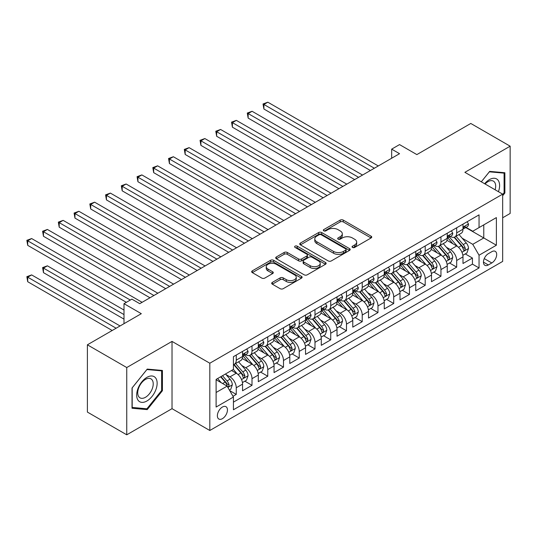 <?xml version="1.0" encoding="UTF-8"?>
<svg xmlns="http://www.w3.org/2000/svg" width="537" height="537" viewBox="0 0 537 537"><rect width="100%" height="100%" fill="white"/><g stroke="black" fill="none" stroke-linecap="round" stroke-linejoin="round"><path stroke-width="0.81" d="M352.507 247.436A1.53 0.886 0 0 0 354.668 247.436L371.087 237.958A2.188 1.262 0 0 0 371.732 237.065A2.188 1.262 0 0 0 371.087 236.173L343.271 220.11A2.188 1.262 0 0 0 340.183 220.11L323.757 229.588A1.53 0.886 0 0 0 323.314 230.212A1.53 0.886 0 0 0 323.757 230.836A1.53 0.886 0 0 0 325.925 230.836L328.047 229.614A6.994 4.041 0 0 1 337.941 229.614L340.257 230.95A6.994 4.041 0 0 1 342.304 233.803A6.994 4.041 0 0 1 340.257 236.663L338.135 237.891A1.53 0.886 0 0 0 337.686 238.515A1.53 0.886 0 0 0 338.135 239.14A1.53 0.886 0 0 0 340.297 239.14L342.418 237.911A6.994 4.041 0 0 1 352.312 237.911L354.628 239.247A6.994 4.041 0 0 1 356.682 242.106A6.994 4.041 0 0 1 354.628 244.959L352.507 246.188A1.53 0.886 0 0 0 352.057 246.812A1.53 0.886 0 0 0 352.507 247.436L352.507 246.188M222.405 418.672A7.129 4.115 120 0 0 227.064 412.396A7.129 4.115 120 0 0 225.97 406.684A7.129 4.115 120 0 0 222.405 407.039A7.129 4.115 120 0 0 217.754 413.315A7.129 4.115 120 0 0 218.841 419.028A7.129 4.115 120 0 0 222.405 418.672M272.333 282.388A2.188 1.262 0 0 0 271.695 283.281A2.188 1.262 0 0 0 272.333 284.174L280.139 288.684A2.188 1.262 0 0 0 283.227 288.684L301.465 278.153A2.188 1.262 0 0 0 302.103 277.26A2.188 1.262 0 0 0 301.465 276.367L273.648 260.304A2.188 1.262 0 0 0 270.554 260.304L252.316 270.836A2.188 1.262 0 0 0 251.678 271.729A2.188 1.262 0 0 0 252.316 272.621L261.747 278.065A2.188 1.262 0 0 0 264.835 278.065L272.642 273.555A2.188 1.262 0 0 0 273.279 272.668A2.188 1.262 0 0 0 272.642 271.776L267.97 269.077A5.847 3.376 0 0 1 266.251 266.688A5.847 3.376 0 0 1 269.863 263.566A5.847 3.376 0 0 1 276.233 264.298L294.551 274.877A5.847 3.376 0 0 1 296.263 277.26A5.847 3.376 0 0 1 292.652 280.381A5.847 3.376 0 0 1 286.281 279.649L283.227 277.884A2.188 1.262 0 0 0 280.139 277.884L272.333 282.388L272.333 284.174M502.672 217.774L510.15 213.458L510.15 146.185L470.788 123.463L416.86 154.596L399.541 144.594L391.668 149.145L399.541 153.689L139.741 303.68L131.874 299.136L124 303.68L124 323.677M126.752 367.543L126.752 434.809L172.021 408.677L172.021 341.404L126.752 367.543L87.39 344.814L141.318 313.682L124 303.68M172.021 341.404L209.813 363.22L502.672 194.139L502.672 261.412L209.813 430.493L209.813 363.22M510.15 146.185L464.881 172.323L502.672 194.139M328.201 260.935A2.188 1.262 0 0 0 331.295 260.935L349.533 250.403A2.188 1.262 0 0 0 350.171 249.51A2.188 1.262 0 0 0 349.533 248.618L321.71 232.555A2.188 1.262 0 0 0 318.622 232.555L300.384 243.086A2.188 1.262 0 0 0 299.747 243.979A2.188 1.262 0 0 0 300.384 244.872L328.201 260.935M295.665 247.765A1.53 0.886 0 0 1 297.216 247.98L297.216 246.168L325.496 262.492A2.188 1.262 0 0 1 326.14 263.385A2.188 1.262 0 0 1 325.496 264.278L307.258 274.81A2.188 1.262 0 0 1 304.17 274.81L276.354 258.747L276.354 256.961A2.188 1.262 0 0 0 275.709 257.854A2.188 1.262 0 0 0 276.354 258.747M276.354 256.961L284.154 252.457A2.188 1.262 0 0 1 287.248 252.457L298.532 258.968A2.188 1.262 0 0 0 301.619 258.968L306.795 255.981A2.188 1.262 0 0 0 307.439 255.088A2.188 1.262 0 0 0 306.795 254.196L295.055 247.416A1.53 0.886 0 0 1 294.605 246.792A1.53 0.886 0 0 1 295.551 245.973A1.53 0.886 0 0 1 297.216 246.168M126.752 434.809L87.39 412.08L87.39 344.814M232.998 396.286L236.26 394.4L229.729 390.627M226.01 374.578L229.964 376.86A8.907 5.142 60 0 1 236.26 387.768L242.563 384.13L242.563 390.768L252.007 385.311L244.845 381.176M241.757 365.482L245.711 367.764A8.907 5.142 60 0 1 252.007 378.679L258.304 375.041L258.304 381.673L267.755 376.222L260.586 372.087M257.498 356.393L261.452 358.676A8.907 5.142 60 0 1 267.755 369.584L274.051 365.952L274.051 372.584L283.496 367.133L276.333 362.992M273.246 347.305L277.199 349.587A8.907 5.142 60 0 1 283.496 360.495L289.799 356.857L289.799 363.495L299.243 358.038L292.081 353.903M288.993 338.216L292.947 340.498A8.907 5.142 60 0 1 299.243 351.406L305.54 347.768L305.54 354.407L314.991 348.949L307.822 344.814M304.734 329.121L308.688 331.403A8.907 5.142 60 0 1 314.991 342.317L321.287 338.679L321.287 345.311L330.732 339.861L323.569 335.726M320.482 320.032L324.435 322.314A8.907 5.142 60 0 1 330.732 333.222L337.028 329.59L337.028 336.222L346.479 330.772L339.317 326.63M336.229 310.943L340.183 313.225A8.907 5.142 60 0 1 346.479 324.133L352.775 320.495L352.775 327.134L362.227 321.676L355.058 317.542M351.97 301.854L355.924 304.137A8.907 5.142 60 0 1 362.227 315.044L368.523 311.406L368.523 318.045L377.967 312.588L370.805 308.453M367.717 292.759L371.671 295.041A8.907 5.142 60 0 1 377.967 305.956L384.264 302.318L384.264 308.95L393.715 303.499L386.553 299.364M383.465 283.67L387.419 285.952A8.907 5.142 60 0 1 393.715 296.86L400.011 293.229L400.011 299.861L409.463 294.41L402.294 290.269M399.206 274.582L403.159 276.864A8.907 5.142 60 0 1 409.463 287.772L415.759 284.133L415.759 290.772L425.203 285.315L418.041 281.18M414.953 265.493L418.907 267.775A8.907 5.142 60 0 1 425.203 278.683L431.5 275.045L431.5 281.683L440.951 276.226L433.789 272.091M430.701 256.397L434.655 258.68A8.907 5.142 60 0 1 440.951 269.594L447.247 265.956L447.247 272.588L456.692 267.137L456.692 260.499A8.907 5.142 -120 0 0 450.395 249.591L446.442 247.309M449.529 263.002L456.692 267.137M242.563 384.13A8.907 5.142 -120 0 0 236.26 373.222L231.541 370.496M258.304 375.041A8.907 5.142 -120 0 0 252.007 364.133L242.268 358.508M274.051 365.952A8.907 5.142 -120 0 0 267.755 355.038L258.015 349.419M289.799 356.857A8.907 5.142 -120 0 0 283.496 345.949L273.763 340.33M305.54 347.768A8.907 5.142 -120 0 0 299.243 336.86L289.503 331.235M321.287 338.679A8.907 5.142 -120 0 0 314.991 327.771L305.251 322.146M337.028 329.59A8.907 5.142 -120 0 0 330.732 318.676L320.998 313.058M352.775 320.495A8.907 5.142 -120 0 0 346.479 309.587L336.739 303.969M368.523 311.406A8.907 5.142 -120 0 0 362.227 300.498L352.487 294.873M384.264 302.318A8.907 5.142 -120 0 0 377.967 291.41L368.234 285.785M400.011 293.229A8.907 5.142 -120 0 0 393.715 282.314L383.975 276.696M415.759 284.133A8.907 5.142 -120 0 0 409.463 273.226L399.723 267.607M431.5 275.045A8.907 5.142 -120 0 0 425.203 264.137L415.47 258.512M447.247 265.956A8.907 5.142 -120 0 0 440.951 255.048L431.211 249.423M491.805 251.685L488.341 253.686A6.9 3.987 120 0 0 483.83 259.767A6.9 3.987 120 0 0 484.891 265.298A6.9 3.987 120 0 0 488.341 264.956L491.805 262.955A6.9 3.987 120 0 0 496.316 256.874A6.9 3.987 120 0 0 495.255 251.343A6.9 3.987 120 0 0 491.805 251.685M216.109 392.493L227.131 386.13L233.427 397.038L233.427 409.765L479.051 267.956L479.051 255.229L472.755 244.322L462.189 238.22M233.427 397.038L216.109 407.039L216.109 379.404L233.427 369.402L233.427 356.675L479.051 214.867L479.051 227.594L496.376 217.592L496.376 245.228L479.051 255.229M245.624 354.628L245.711 354.675A8.907 5.142 60 0 0 250.161 355.118L256.458 351.48A8.907 5.142 -120 0 0 258.304 347.405L258.304 342.311M261.371 345.539L261.452 345.586A8.907 5.142 60 0 0 265.909 346.029L272.205 342.391A8.907 5.142 -120 0 0 274.051 338.317L274.051 333.222M277.119 336.451L277.199 336.498A8.907 5.142 60 0 0 281.65 336.941L287.953 333.302A8.907 5.142 -120 0 0 289.799 329.221L289.799 324.133M292.86 327.355L292.947 327.409A8.907 5.142 60 0 0 297.397 327.845L303.694 324.214A8.907 5.142 -120 0 0 305.54 320.133L305.54 315.044M308.607 318.266L308.688 318.313A8.907 5.142 60 0 0 313.145 318.756L319.441 315.118A8.907 5.142 -120 0 0 321.287 311.044L321.287 305.949M324.355 309.178L324.435 309.225A8.907 5.142 60 0 0 328.886 309.668L335.189 306.03A8.907 5.142 -120 0 0 337.028 301.955L337.028 296.86M340.096 300.089L340.183 300.136A8.907 5.142 60 0 0 344.633 300.572L350.929 296.941A8.907 5.142 -120 0 0 352.775 292.86L352.775 287.772M355.843 290.994L355.924 291.047A8.907 5.142 60 0 0 360.381 291.484L366.677 287.852A8.907 5.142 -120 0 0 368.523 283.771L368.523 278.683M371.591 281.905L371.671 281.952A8.907 5.142 60 0 0 376.122 282.395L382.425 278.757A8.907 5.142 -120 0 0 384.264 274.682L384.264 269.587M387.331 272.816L387.419 272.863A8.907 5.142 60 0 0 391.869 273.306L398.165 269.668A8.907 5.142 -120 0 0 400.011 265.593L400.011 260.499M403.079 263.727L403.159 263.774A8.907 5.142 60 0 0 407.617 264.211L413.913 260.579A8.907 5.142 -120 0 0 415.759 256.498L415.759 251.41M418.826 254.632L418.907 254.686A8.907 5.142 60 0 0 423.357 255.122L429.66 251.491A8.907 5.142 -120 0 0 431.5 247.409L431.5 242.321M434.567 245.543L434.655 245.59A8.907 5.142 60 0 0 439.105 246.033L445.401 242.395A8.907 5.142 -120 0 0 447.247 238.321L447.247 233.226M233.427 402.132L472.439 264.137L472.439 258.049L462.995 263.499L462.995 256.867A8.907 5.142 -120 0 0 456.692 245.953L446.959 240.334M450.315 236.455L450.395 236.502A8.907 5.142 -120 0 0 454.852 236.945A8.907 5.142 -120 0 0 456.692 232.863L456.692 227.775M454.852 236.945L461.149 233.306A8.907 5.142 -120 0 0 462.995 229.232L462.995 224.137M236.26 355.038L236.26 360.132A8.907 5.142 60 0 1 234.414 364.207A8.907 5.142 60 0 1 233.427 364.569M234.414 364.207L240.717 360.575A8.907 5.142 -120 0 0 242.563 356.494L242.563 351.406M252.007 345.949L252.007 351.044A8.907 5.142 60 0 1 250.161 355.118M267.755 336.86L267.755 341.948A8.907 5.142 60 0 1 265.909 346.029M283.496 327.771L283.496 332.859A8.907 5.142 60 0 1 281.65 336.941M299.243 318.676L299.243 323.771A8.907 5.142 60 0 1 297.397 327.845M314.991 309.587L314.991 314.682A8.907 5.142 60 0 1 313.145 318.756M330.732 300.498L330.732 305.587A8.907 5.142 60 0 1 328.886 309.668M346.479 291.41L346.479 296.498A8.907 5.142 60 0 1 344.633 300.572M362.227 282.314L362.227 287.409A8.907 5.142 60 0 1 360.381 291.484M377.967 273.226L377.967 278.32A8.907 5.142 60 0 1 376.122 282.395M393.715 264.137L393.715 269.225A8.907 5.142 60 0 1 391.869 273.306M409.463 255.048L409.463 260.136A8.907 5.142 60 0 1 407.617 264.211M425.203 245.953L425.203 251.048A8.907 5.142 60 0 1 423.357 255.122M440.951 236.864L440.951 241.959A8.907 5.142 60 0 1 439.105 246.033M440.951 269.594L440.951 276.226M425.203 278.683L425.203 285.315M409.463 287.772L409.463 294.41M393.715 296.86L393.715 303.499M377.967 305.956L377.967 312.588M362.227 315.044L362.227 321.676M346.479 324.133L346.479 330.772M330.732 333.222L330.732 339.861M314.991 342.317L314.991 348.949M299.243 351.406L299.243 358.038M283.496 360.495L283.496 367.133M267.755 369.584L267.755 376.222M252.007 378.679L252.007 385.311M236.26 387.768L236.26 394.4M227.131 386.13L216.109 379.766M472.755 244.322L483.777 237.958L483.777 224.869L496.376 217.592M465.747 227.547L496.376 245.228M466.062 227.366L472.755 231.232L479.051 227.594M172.021 408.677L209.813 430.493M391.668 149.145L391.668 158.234M465.277 253.907L472.439 258.049M472.439 264.137L479.051 267.956M502.672 195.737L504.874 192.998L504.874 172.739L489.684 171.384L481.306 181.801L489.368 171.827L504.089 173.142L504.089 192.776L502.672 194.535M132.028 408.261L147.225 409.617L162.416 390.714L162.416 370.456L147.225 369.1L132.028 388.003L132.028 408.261M504.089 192.541L504.874 192.998M161.63 390.258L162.416 390.714M145.614 408.691L147.225 409.617M353.118 247.651L354.628 246.778A6.994 4.041 0 0 0 356.682 243.926L356.682 242.106M342.304 233.803L342.304 235.622A6.994 4.041 0 0 1 340.257 238.482L338.746 239.354M371.06 237.972L343.271 221.929A2.188 1.262 0 0 0 340.183 221.929L324.368 231.058M349.5 250.417L321.71 234.374A2.188 1.262 0 0 0 318.622 234.374L300.411 244.885M345.667 250.135A1.53 0.886 0 0 0 346.117 249.51A1.53 0.886 0 0 0 345.667 248.886L321.247 234.79A1.53 0.886 0 0 0 319.085 234.79L316.843 236.079A6.994 4.041 0 0 0 314.796 238.938A6.994 4.041 0 0 0 316.843 241.791L333.537 251.43A6.994 4.041 0 0 0 343.425 251.43L345.667 250.135L345.667 251.954A1.53 0.886 0 0 0 346.117 251.329L346.117 249.51M314.796 238.938L314.796 240.757A6.994 4.041 0 0 0 316.843 243.61L316.843 241.791M345.667 251.954L343.425 253.249A6.994 4.041 0 0 1 333.537 253.249L316.843 243.61M276.38 258.76L284.154 254.276L284.154 252.457M307.439 255.088L307.439 256.908A2.188 1.262 0 0 1 306.795 257.8L301.619 260.787A2.188 1.262 0 0 1 298.532 260.787L287.248 254.276A2.188 1.262 0 0 0 284.154 254.276M297.216 247.98L325.469 264.298M310.238 265.728A5.847 3.376 0 0 0 316.608 266.459A5.847 3.376 0 0 0 320.22 263.338A5.847 3.376 0 0 0 318.501 260.955L312.051 257.23A2.188 1.262 0 0 0 308.963 257.23L303.781 260.217A2.188 1.262 0 0 0 303.143 261.11A2.188 1.262 0 0 0 303.781 262.002L310.238 265.728L310.238 267.547A5.847 3.376 0 0 0 316.608 268.278A5.847 3.376 0 0 0 320.22 265.157L320.22 263.338M303.143 261.11L303.143 262.929A2.188 1.262 0 0 0 303.781 263.821L303.781 262.002M310.238 267.547L303.781 263.821M296.263 277.26L296.263 279.079A5.847 3.376 0 0 1 292.652 282.2A5.847 3.376 0 0 1 286.281 281.469L283.227 279.703A2.188 1.262 0 0 0 280.139 279.703L272.36 284.194M266.251 266.688L266.251 268.507A5.847 3.376 0 0 0 267.97 270.89L267.97 269.077M272.642 271.776L272.642 273.555L267.97 270.89M301.438 278.173L273.648 262.123A2.188 1.262 0 0 0 270.554 262.123L252.35 272.635M462.86 255.303L466.928 252.954L468.506 248.409A5.9 3.41 -120 0 0 466.203 242.872L459.014 234.541M457.571 246.53L449.348 237.012M452.892 243.758L448.12 238.233A14.137 8.162 -120 0 0 447.683 237.743M263.895 145.373L338.921 188.688L232.407 127.188L232.407 122.644L236.34 120.369L346.795 184.137M454.047 237.26L461.323 245.684A5.9 3.41 60 0 1 463.431 249.752L463.861 250.45L464.653 250.343L465.317 248.665A5.9 3.41 -120 0 0 463.216 244.597L456.02 236.267M454.477 237.126L462.297 246.174A3.007 1.739 60 0 1 463.055 247.356L465.317 248.665M467.163 221.727L468.506 224.05A5.9 3.41 60 0 1 467.284 226.661L464.29 228.386A5.9 3.41 -120 0 0 465.317 227.023L465.196 226.5M374.349 168.235L263.895 104.46L267.829 102.191L378.283 165.96M463.189 228.661L463.216 228.661A5.9 3.41 -120 0 0 464.29 228.386M464.559 226.587L465.317 227.023C464.948 226.137 464.317 226.5 463.431 228.118A5.9 3.41 60 0 1 462.995 228.957M370.409 170.504L263.895 109.011L263.895 104.46L263.029 103.963L267.829 102.191M263.895 109.011L263.029 103.963M498.437 191.696A14.472 8.357 120 0 0 489.368 179.64A14.472 8.357 120 0 0 484.629 183.721M495.127 189.783A10.962 6.33 120 0 0 493.409 181.137A10.962 6.33 120 0 0 487.932 181.681A10.962 6.33 120 0 0 485.065 183.976M503.115 172.578L504.089 173.142M155.77 389.969A14.472 8.357 120 0 0 152.025 375.987A14.472 8.357 120 0 0 138.043 388.385A14.472 8.357 120 0 0 141.788 402.367A14.472 8.357 120 0 0 155.77 389.969M152.186 388.949A10.962 6.33 120 0 0 150.951 378.853A10.962 6.33 120 0 0 138.761 387.748A10.962 6.33 120 0 0 139.996 397.836A10.962 6.33 120 0 0 152.186 388.949M132.183 407.489L132.183 387.862L146.91 369.543L161.63 370.859L161.63 390.493L146.91 408.805L132.028 407.402M160.65 370.295L161.63 370.859M447.113 264.392L451.187 262.043L452.758 257.498A5.9 3.41 -120 0 0 450.462 251.96L443.267 243.63M441.823 255.619L433.601 246.1M437.145 252.853L432.372 247.322A14.137 8.162 -120 0 0 431.936 246.832M248.148 154.461L323.173 197.777L216.659 136.277L216.659 131.733L220.593 129.464L331.047 193.233M438.299 246.355L445.576 254.78A5.9 3.41 60 0 1 447.683 258.841L448.113 259.546L448.912 259.431L449.57 257.753A5.9 3.41 -120 0 0 447.469 253.686L440.273 245.355M438.729 246.215L446.549 255.27A3.007 1.739 60 0 1 447.308 256.444L449.57 257.753M431.372 273.487L435.44 271.138L437.011 266.594A5.9 3.41 -120 0 0 434.715 261.049L427.519 252.719M426.083 264.714L417.86 255.196M421.397 261.942L416.631 256.418A14.137 8.162 -120 0 0 416.188 255.921M232.407 163.55L307.433 206.866L200.912 145.373L200.912 140.822L204.852 138.553L315.3 202.321M422.559 255.444L429.835 263.868A5.9 3.41 60 0 1 431.936 267.936L432.366 268.634L433.164 268.52L433.829 266.842A5.9 3.41 -120 0 0 431.721 262.774L424.532 254.451M422.988 255.303L430.802 264.358A3.007 1.739 60 0 1 431.56 265.533L433.829 266.842M415.625 282.576L419.692 280.227L421.27 275.682A5.9 3.41 -120 0 0 418.967 270.138L411.778 261.814M410.335 273.803L402.112 264.285M405.657 271.031L400.884 265.506A14.137 8.162 -120 0 0 400.448 265.016M216.659 172.639L291.685 215.955L185.171 154.461L185.171 149.917L189.105 147.641L299.559 211.41M406.811 264.533L414.087 272.957A5.9 3.41 60 0 1 416.195 277.025L416.625 277.723L417.417 277.609L418.081 275.931A5.9 3.41 -120 0 0 415.98 271.87L408.785 263.539M407.241 264.399L415.061 273.447A3.007 1.739 60 0 1 415.819 274.622L418.081 275.931M399.877 291.665L403.952 289.315L405.522 284.771A5.9 3.41 -120 0 0 403.227 279.233L396.031 270.903M394.588 282.892L386.365 273.373M389.909 280.119L385.136 274.595A14.137 8.162 -120 0 0 384.7 274.105M200.912 181.734L275.937 225.05L169.424 163.55L169.424 159.006L173.357 156.73L283.811 220.499M391.064 273.622L398.347 282.046A5.9 3.41 60 0 1 400.448 286.114L400.877 286.812L401.676 286.704L402.334 285.026A5.9 3.41 -120 0 0 400.233 280.958L393.037 272.628M391.493 273.487L399.313 282.543A3.007 1.739 60 0 1 400.072 283.717L402.334 285.026M451.422 230.823L452.758 233.139A5.9 3.41 60 0 1 451.536 235.75L448.543 237.475A5.9 3.41 -120 0 0 449.57 236.119L449.449 235.595M358.602 177.324L248.148 113.555L252.088 111.28L362.535 175.049M447.442 237.75L447.469 237.75A5.9 3.41 -120 0 0 448.543 237.475M448.811 235.676L449.57 236.119C449.201 235.226 448.57 235.589 447.683 237.206A5.9 3.41 60 0 1 447.247 238.045M354.668 179.593L248.148 118.1L248.148 113.555L247.282 113.052L252.088 111.28M248.148 118.1L247.282 113.052M435.675 239.911L437.011 242.227A5.9 3.41 60 0 1 435.789 244.838L432.802 246.564A5.9 3.41 -120 0 0 433.829 245.208L433.701 244.684M342.854 186.413L231.541 122.141L236.34 120.369M431.701 246.845L431.721 246.845A5.9 3.41 -120 0 0 432.802 246.564M433.064 244.765L433.829 245.208C433.453 244.315 432.829 244.684 431.936 246.295A5.9 3.41 60 0 1 431.5 247.134M232.407 127.188L231.541 122.141M419.927 249L421.27 251.316A5.9 3.41 60 0 1 420.048 253.927L417.054 255.659A5.9 3.41 -120 0 0 418.081 254.296L417.961 253.773M327.114 195.502L215.793 131.236L220.593 129.464M415.953 255.934L415.98 255.934A5.9 3.41 -120 0 0 417.054 255.659M417.323 253.86L418.081 254.296C417.712 253.41 417.081 253.773 416.195 255.39A5.9 3.41 60 0 1 415.759 256.23M216.659 136.277L215.793 131.236M404.186 258.089L405.522 260.411A5.9 3.41 60 0 1 404.301 263.023L401.307 264.748A5.9 3.41 -120 0 0 402.334 263.385L402.213 262.862M311.366 204.597L200.046 140.325L204.852 138.553M400.206 265.023L400.233 265.023A5.9 3.41 -120 0 0 401.307 264.748M401.575 262.949L402.334 263.385C401.965 262.499 401.334 262.862 400.448 264.479A5.9 3.41 60 0 1 400.011 265.318M200.912 145.373L200.046 140.325M384.136 300.754L388.204 298.411L389.775 293.86A5.9 3.41 -120 0 0 387.479 288.322L380.283 279.992M378.847 291.98L370.624 282.462M374.161 289.215L369.396 283.684A14.137 8.162 -120 0 0 368.953 283.194M185.171 190.823L260.197 234.139L153.676 172.639L153.676 168.094L157.616 165.826L268.064 229.594M375.323 282.717L382.599 291.141A5.9 3.41 60 0 1 384.7 295.202L385.13 295.907L385.928 295.793L386.593 294.115A5.9 3.41 -120 0 0 384.485 290.047L377.296 281.717M375.752 282.576L383.566 291.631A3.007 1.739 60 0 1 384.324 292.806L386.593 294.115M388.439 267.184L389.775 269.5A5.9 3.41 60 0 1 388.553 272.111L385.566 273.836A5.9 3.41 -120 0 0 386.593 272.481L386.465 271.957M295.618 213.686L184.305 149.414L189.105 147.641M384.465 274.112L384.485 274.112A5.9 3.41 -120 0 0 385.566 273.836M385.828 272.037L386.593 272.481C386.217 271.588 385.593 271.95 384.7 273.568A5.9 3.41 60 0 1 384.264 274.407M185.171 154.461L184.305 149.414M368.389 309.849L372.456 307.5L374.034 302.955A5.9 3.41 -120 0 0 371.732 297.411L364.542 289.081M363.099 301.076L354.876 291.557M358.421 298.303L353.648 292.779A14.137 8.162 -120 0 0 353.212 292.282M169.424 199.912L244.449 243.227L137.935 181.734L137.935 177.183L141.869 174.914L252.323 238.683M359.575 291.806L366.852 300.23A5.9 3.41 60 0 1 368.959 304.298L369.389 304.996L370.181 304.882L370.845 303.204A5.9 3.41 -120 0 0 368.744 299.136L361.549 290.812M360.005 291.665L367.825 300.72A3.007 1.739 60 0 1 368.583 301.895L370.845 303.204M372.691 276.273L374.034 278.589A5.9 3.41 60 0 1 372.812 281.2L369.818 282.925A5.9 3.41 -120 0 0 370.845 281.569L370.725 281.046M279.878 222.774L168.558 158.502L173.357 156.73M368.718 283.207L368.744 283.207A5.9 3.41 -120 0 0 369.818 282.925M370.087 281.126L370.845 281.569C370.476 280.676 369.845 281.046 368.959 282.657A5.9 3.41 60 0 1 368.523 283.496M169.424 163.55L168.558 158.502M352.641 318.938L356.716 316.588L358.286 312.044A5.9 3.41 -120 0 0 355.991 306.499L348.795 298.176M347.352 310.164L339.129 300.646M342.673 307.392L337.901 301.868A14.137 8.162 -120 0 0 337.464 301.378M153.676 209L228.702 252.316L122.188 190.823L122.188 186.279L126.121 184.003L236.575 247.772M343.834 300.895L351.111 309.319A5.9 3.41 60 0 1 353.212 313.386L353.641 314.085L354.44 313.97L355.098 312.292A5.9 3.41 -120 0 0 352.997 308.231L345.801 299.901M344.257 300.76L352.077 309.809A3.007 1.739 60 0 1 352.836 310.983L355.098 312.292M356.951 285.362L358.286 287.678A5.9 3.41 60 0 1 357.065 290.289L354.071 292.021A5.9 3.41 -120 0 0 355.098 290.658L354.977 290.134M264.13 231.863L152.81 167.598L157.616 165.826M352.97 292.296L352.997 292.296A5.9 3.41 -120 0 0 354.071 292.021M354.339 290.222L355.098 290.658C354.729 289.772 354.098 290.134 353.212 291.752A5.9 3.41 60 0 1 352.775 292.591M153.676 172.639L152.81 167.598M336.9 328.026L340.968 325.677L342.539 321.133A5.9 3.41 -120 0 0 340.243 315.595L333.047 307.265M331.611 319.253L323.388 309.735M326.932 316.481L322.16 310.957A14.137 8.162 -120 0 0 321.717 310.467M137.935 218.096L212.961 261.412L106.44 199.912L106.44 195.367L110.38 193.092L220.828 256.861M328.087 309.983L335.363 318.414A5.9 3.41 60 0 1 337.464 322.475L337.894 323.173L338.693 323.066L339.357 321.388A5.9 3.41 -120 0 0 337.249 317.32L330.06 308.99M328.516 309.849L336.33 318.904A3.007 1.739 60 0 1 337.088 320.079L339.357 321.388M341.203 294.451L342.539 296.773A5.9 3.41 60 0 1 341.317 299.384L338.33 301.109A5.9 3.41 -120 0 0 339.357 299.747L339.23 299.223M248.383 240.959L137.069 176.686L141.869 174.914M337.229 301.385L337.249 301.385A5.9 3.41 -120 0 0 338.33 301.109M338.592 299.31L339.357 299.747C338.981 298.861 338.357 299.223 337.464 300.841A5.9 3.41 60 0 1 337.028 301.68M137.935 181.734L137.069 176.686M321.153 337.115L325.221 334.773L326.798 330.221A5.9 3.41 -120 0 0 324.496 324.684L317.307 316.353M315.863 328.349L307.641 318.824M311.185 325.576L306.412 320.045A14.137 8.162 -120 0 0 305.976 319.555M122.188 227.185L197.213 270.5L90.699 209L90.699 204.456L94.633 202.187L205.087 265.956M312.339 319.079L319.616 327.503A5.9 3.41 60 0 1 321.723 331.564L322.153 332.269L322.945 332.155L323.61 330.477A5.9 3.41 -120 0 0 321.509 326.409L314.313 318.079M312.769 318.938L320.589 327.993A3.007 1.739 60 0 1 321.348 329.168L323.61 330.477M325.456 303.546L326.798 305.862A5.9 3.41 60 0 1 325.576 308.473L322.583 310.198A5.9 3.41 -120 0 0 323.61 308.842L323.489 308.319M232.642 250.047L121.322 185.775L126.121 184.003M321.482 310.473L321.509 310.473A5.9 3.41 -120 0 0 322.583 310.198M322.851 308.399L323.61 308.842C323.24 307.949 322.609 308.312 321.723 309.93A5.9 3.41 60 0 1 321.287 310.769M122.188 190.823L121.322 185.775M305.405 346.211L309.48 343.861L311.051 339.317A5.9 3.41 -120 0 0 308.755 333.772L301.559 325.442M300.116 337.437L291.893 327.919M295.437 334.665L290.665 329.141A14.137 8.162 -120 0 0 290.228 328.644M106.44 236.273L181.466 279.589L74.952 218.096L74.952 213.545L78.885 211.276L189.339 275.045M296.599 328.167L303.875 336.592A5.9 3.41 60 0 1 305.976 340.659L306.405 341.357L307.204 341.243L307.862 339.565A5.9 3.41 -120 0 0 305.761 335.504L298.565 327.174M297.021 328.026L304.841 337.082A3.007 1.739 60 0 1 305.6 338.256L307.862 339.565M309.715 312.635L311.051 314.95A5.9 3.41 60 0 1 309.829 317.562L306.835 319.287A5.9 3.41 -120 0 0 307.862 317.931L307.741 317.407M216.894 259.136L105.574 194.864L110.38 193.092M305.741 319.569L305.761 319.569A5.9 3.41 -120 0 0 306.835 319.287M307.104 317.488L307.862 317.931C307.493 317.038 306.862 317.407 305.976 319.018A5.9 3.41 60 0 1 305.54 319.857M106.44 199.912L105.574 194.864M289.665 355.299L293.732 352.95L295.303 348.406A5.9 3.41 -120 0 0 293.007 342.861L285.812 334.538M284.375 346.526L276.152 337.008M279.696 343.754L274.924 338.229A14.137 8.162 -120 0 0 274.481 337.739M90.699 245.362L165.725 288.678L59.204 227.185L59.204 222.64L63.144 220.365L173.599 284.133M280.851 337.256L288.127 345.68A5.9 3.41 60 0 1 290.228 349.748L290.658 350.446L291.457 350.332L292.121 348.654A5.9 3.41 -120 0 0 290.014 344.593L282.824 336.263M281.281 337.122L289.094 346.17A3.007 1.739 60 0 1 289.852 347.345L292.121 348.654M293.967 321.723L295.303 324.039A5.9 3.41 60 0 1 294.081 326.65L291.094 328.382A5.9 3.41 -120 0 0 292.121 327.02L291.994 326.496M201.147 268.225L89.833 203.959L94.633 202.187M289.993 328.657L290.014 328.657A5.9 3.41 -120 0 0 291.094 328.382M291.356 326.583L292.121 327.02C291.752 326.134 291.121 326.496 290.228 328.114A5.9 3.41 60 0 1 289.799 328.953M90.699 209L89.833 203.959M273.917 364.388L277.985 362.039L279.562 357.494A5.9 3.41 -120 0 0 277.26 351.957L270.071 343.626M268.628 355.615L260.405 346.097M263.949 352.843L259.176 347.318A14.137 8.162 -120 0 0 258.74 346.828M74.952 254.457L149.977 297.773L43.463 236.273L43.463 231.729L47.397 229.453L157.851 293.222M265.103 346.345L272.38 354.776A5.9 3.41 60 0 1 274.488 358.837L274.917 359.535L275.709 359.428L276.374 357.749A5.9 3.41 -120 0 0 274.273 353.682L267.077 345.351M265.533 346.211L273.353 355.266A3.007 1.739 60 0 1 274.112 356.44L276.374 357.749M278.22 330.812L279.562 333.135A5.9 3.41 60 0 1 278.341 335.746L275.347 337.471A5.9 3.41 -120 0 0 276.374 336.108L276.253 335.585M185.406 277.32L74.086 213.048L78.885 211.276M274.246 337.746L274.273 337.746A5.9 3.41 -120 0 0 275.347 337.471M275.615 335.672L276.374 336.108C276.005 335.222 275.374 335.585 274.488 337.202A5.9 3.41 60 0 1 274.051 338.042M74.952 218.096L74.086 213.048M262.479 339.908L263.815 342.223A5.9 3.41 60 0 1 262.593 344.835L259.599 346.56A5.9 3.41 -120 0 0 260.626 345.204L260.505 344.68M169.658 286.409L58.338 222.137L63.144 220.365M258.505 346.835L258.525 346.835A5.9 3.41 -120 0 0 259.599 346.56M259.868 344.761L260.626 345.204C260.257 344.311 259.626 344.673 258.74 346.291A5.9 3.41 60 0 1 258.304 347.13M59.204 227.185L58.338 222.137M246.731 348.996L248.067 351.312A5.9 3.41 60 0 1 246.845 353.923L243.858 355.648A5.9 3.41 -120 0 0 244.885 354.292L244.758 353.769M153.911 295.498L42.598 231.232L47.397 229.453M242.758 355.93L242.778 355.93A5.9 3.41 -120 0 0 243.858 355.648M244.12 353.849L244.885 354.292C244.516 353.4 243.885 353.769 242.993 355.38A5.9 3.41 60 0 1 242.563 356.226M43.463 236.273L42.598 231.232M258.169 373.477L262.244 371.134L263.815 366.583A5.9 3.41 -120 0 0 261.519 361.045L254.323 352.715M252.88 364.71L244.657 355.185M248.201 361.938L243.429 356.407A14.137 8.162 -120 0 0 242.993 355.917M59.204 263.546L126.356 302.318L27.716 245.362L27.716 240.818L31.649 238.549L142.104 302.318M249.363 355.44L256.639 363.864A5.9 3.41 60 0 1 258.74 367.926L259.17 368.63L259.968 368.516L260.626 366.838A5.9 3.41 -120 0 0 258.525 362.77L251.329 354.44M249.786 355.299L257.606 364.354A3.007 1.739 60 0 1 258.364 365.529L260.626 366.838M242.429 382.572L246.496 380.223L248.067 375.678A5.9 3.41 -120 0 0 245.771 370.134L238.576 361.804M237.139 373.799L233.367 369.436M232.461 371.027L231.843 370.315M124 310.044L47.397 265.822L43.463 268.091L43.463 272.635L124 319.132M233.615 364.529L240.891 372.953A5.9 3.41 60 0 1 242.993 377.021L243.422 377.719L244.221 377.605L244.885 375.927A5.9 3.41 -120 0 0 242.778 371.866L235.589 363.536M234.045 364.388L241.858 373.443A3.007 1.739 60 0 1 242.617 374.618L244.885 375.927M43.463 272.635L42.598 267.594L124 314.588M42.598 267.594L47.397 265.822M229.413 390.084L230.749 389.312L232.326 384.767A5.9 3.41 -120 0 0 230.024 379.223L225.5 373.98M221.271 382.747L217.626 378.525M216.713 380.115L216.109 379.417M120.06 325.952L31.649 274.91L27.716 277.179L27.716 281.724L112.186 330.497M220.62 376.799L225.144 382.042A5.9 3.41 60 0 1 227.252 386.11L227.681 386.808L228.473 386.694L229.138 385.016A5.9 3.41 -120 0 0 227.037 380.955L222.506 375.712M220.982 376.591L226.117 382.532A3.007 1.739 60 0 1 226.876 383.707L229.138 385.016M27.716 281.724L26.85 276.683L116.126 328.221M26.85 276.683L31.649 274.91M130.296 300.042L26.85 240.321L31.649 238.549M27.716 245.362L26.85 240.321M229.964 376.86L236.26 373.222M245.711 367.764L252.007 364.133M261.452 358.676L267.755 355.038M277.199 349.587L283.496 345.949M292.947 340.498L299.243 336.86M308.688 331.403L314.991 327.771M324.435 322.314L330.732 318.676M340.183 313.225L346.479 309.587M355.924 304.137L362.227 300.498M371.671 295.041L377.967 291.41M387.419 285.952L393.715 282.314M403.159 276.864L409.463 273.226M418.907 267.775L425.203 264.137M434.655 258.68L440.951 255.048M450.395 249.591L456.692 245.953M456.692 232.863L462.995 229.232M236.26 360.132L242.563 356.494M252.007 351.044L258.304 347.405M267.755 341.948L274.051 338.317M283.496 332.859L289.799 329.221M299.243 323.771L305.54 320.133M314.991 314.682L321.287 311.044M330.732 305.587L337.028 301.955M346.479 296.498L352.775 292.86M362.227 287.409L368.523 283.771M377.967 278.32L384.264 274.682M393.715 269.225L400.011 265.593M409.463 260.136L415.759 256.498M425.203 251.048L431.5 247.409M440.951 241.959L447.247 238.321M456.692 260.499L462.995 256.867M484.253 258.599L491.805 262.955M483.461 262.137L488.341 264.956M354.628 246.778L354.628 244.959M338.135 239.14L338.135 237.891M340.257 238.482L340.257 236.663M323.757 230.836L323.757 229.588M340.183 221.929L340.183 220.11M343.271 221.929L343.271 220.11M371.087 237.958L371.087 236.173M300.384 244.872L300.384 243.086M318.622 234.374L318.622 232.555M321.71 234.374L321.71 232.555M349.533 250.403L349.533 248.618M333.537 253.249L333.537 251.43M343.425 253.249L343.425 251.43M287.248 254.276L287.248 252.457M298.532 260.787L298.532 258.968M301.619 260.787L301.619 258.968M306.795 257.8L306.795 255.981M325.496 264.278L325.496 262.492M280.139 279.703L280.139 277.884M283.227 279.703L283.227 277.884M286.281 281.469L286.281 279.649M252.316 272.621L252.316 270.836M270.554 262.123L270.554 260.304M273.648 262.123L273.648 260.304M301.465 278.153L301.465 276.367M461.961 252.276L468.465 248.524M463.216 244.597L466.203 242.872M458.511 247.315L461.323 245.684M468.465 223.983L462.995 227.138M446.213 261.371L452.718 257.612M447.469 253.686L450.462 251.96M442.763 256.404L445.576 254.78M430.473 270.46L436.977 266.708M431.721 262.774L434.715 261.049M427.022 265.493L429.835 263.868M414.725 279.549L421.23 275.796M415.98 271.87L418.967 270.138M411.275 274.582L414.087 272.957M398.978 288.637L405.482 284.885M400.233 280.958L403.227 279.233M395.527 283.677L398.347 282.046M452.718 233.071L447.247 236.226M436.977 242.16L431.5 245.322M421.23 251.249L415.759 254.41M405.482 260.344L400.011 263.499M383.237 297.733L389.741 293.974M384.485 290.047L387.479 288.322M379.787 292.766L382.599 291.141M389.741 269.433L384.264 272.588M367.489 306.822L373.994 303.069M368.744 299.136L371.732 297.411M364.039 301.854L366.852 300.23M373.994 278.522L368.523 281.683M351.742 315.91L358.246 312.158M352.997 308.231L355.991 306.499M348.291 310.943L351.111 309.319M358.246 287.61L352.775 290.772M336.001 324.999L342.505 321.247M337.249 317.32L340.243 315.595M332.551 320.039L335.363 318.414M342.505 296.706L337.028 299.861M320.253 334.095L326.758 330.336M321.509 326.409L324.496 324.684M316.803 329.127L319.616 327.503M326.758 305.795L321.287 308.95M304.506 343.183L311.01 339.431M305.761 335.504L308.755 333.772M301.056 338.216L303.875 336.592M311.01 314.883L305.54 318.045M288.765 352.272L295.269 348.52M290.014 344.593L293.007 342.861M285.315 347.305L288.127 345.68M295.269 323.972L289.799 327.134M273.018 361.361L279.522 357.608M274.273 353.682L277.26 351.957M269.567 356.4L272.38 354.776M279.522 333.068L274.051 336.222M263.774 342.156L258.304 345.311M248.034 351.245L242.563 354.407M257.27 370.456L263.774 366.697M258.525 362.77L261.519 361.045M253.82 365.489L256.639 363.864M241.529 379.545L248.034 375.793M242.778 371.866L245.771 370.134M238.079 374.578L240.891 372.953M227.876 387.425L232.286 384.881M227.037 380.955L230.024 379.223M222.6 383.512L225.144 382.042"/></g></svg>
